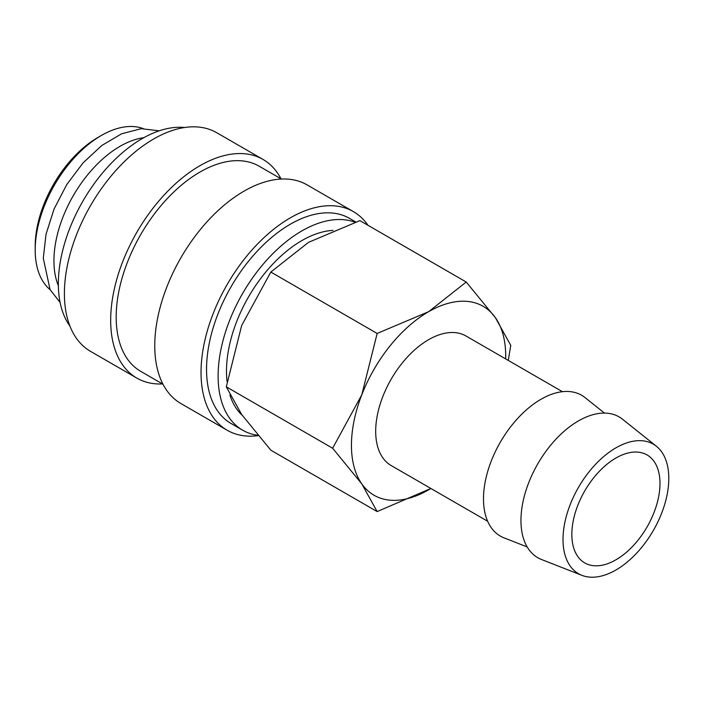 <?xml version="1.0" encoding="UTF-8"?>
<svg xmlns="http://www.w3.org/2000/svg" width="704" height="704" viewBox="0 0 704 704"><rect width="100%" height="100%" fill="white"/><g stroke="black" fill="none" stroke-linecap="round" stroke-linejoin="round"><path stroke-width="1.06" d="M355.758 221.98L349.51 218.372A118.43 68.376 120 0 0 258.245 250.105A118.43 68.376 120 0 0 206.545 369.292A118.43 68.376 120 0 0 231.079 423.509L242.642 430.188A118.43 68.376 120 0 0 257.849 435.301M355.045 222.218A118.43 68.376 120 0 0 266.086 260.841A118.43 68.376 120 0 0 218.117 375.971A118.43 68.376 120 0 0 242.642 430.188M367.937 225.271A126.227 72.873 120 0 0 353.408 211.622L307.129 184.906A126.227 72.873 120 0 0 209.854 218.724A126.227 72.873 120 0 0 154.757 345.752A126.227 72.873 120 0 0 180.902 403.533L227.181 430.25A126.227 72.873 120 0 0 258.139 435.644M353.408 211.622A126.227 72.873 120 0 0 256.133 245.441A126.227 72.873 120 0 0 201.036 372.469A126.227 72.873 120 0 0 227.181 430.25M281.398 179.045L259.151 166.206A118.43 68.376 120 0 0 167.886 197.938A118.43 68.376 120 0 0 116.186 317.126A118.43 68.376 120 0 0 140.721 371.342L162.967 384.182M280.984 178.807A126.227 72.873 120 0 0 263.05 159.456L216.77 132.739A126.227 72.873 120 0 0 119.495 166.558A126.227 72.873 120 0 0 64.398 293.586A126.227 72.873 120 0 0 90.543 351.366L136.822 378.083A126.227 72.873 120 0 0 162.554 383.944M263.05 159.456A126.227 72.873 120 0 0 165.783 193.274A126.227 72.873 120 0 0 110.678 320.302A126.227 72.873 120 0 0 136.822 378.083M184.606 127.512A118.43 68.376 120 0 0 100.54 175.393A118.43 68.376 120 0 0 58.344 283.721A118.43 68.376 120 0 0 69.942 326.128M143.827 137.685A93.5 53.979 120 0 0 53.935 260.823A93.5 53.979 120 0 0 58.362 285.727M143.141 128.559A93.5 53.979 120 0 0 101.314 135.494L98.006 137.403A88.827 51.286 120 0 0 35.2 246.189L35.2 250.008A93.5 53.979 120 0 0 50.116 289.696M562.443 391.688L465.986 336.002A74.8 43.19 120 0 0 408.338 356.039A74.8 43.19 120 0 0 375.69 431.314A74.8 43.19 120 0 0 391.186 465.555L487.643 521.25M656.418 446.274L622.468 419.188A81.303 46.939 120 0 0 558.774 436.278A81.303 46.939 120 0 0 520.951 520.494A81.303 46.939 120 0 0 541.473 559.486L581.9 575.344A74.8 43.19 120 0 0 638.255 551.39A74.8 43.19 120 0 0 668.8 478.394A74.8 43.19 120 0 0 656.418 446.274A74.8 43.19 120 0 0 597.81 461.991A74.8 43.19 120 0 0 563.015 539.466A74.8 43.19 120 0 0 581.9 575.344M604.454 413.081L585.006 397.558A81.303 46.939 120 0 0 521.303 414.647A81.303 46.939 120 0 0 483.49 498.863A81.303 46.939 120 0 0 504.011 537.856L527.173 546.938M332.631 448.228L361.786 483.877A109.085 62.982 120 0 0 428.586 489.843A109.085 62.982 120 0 0 430.883 488.479L377.159 511.579L361.786 483.877A109.085 62.982 120 0 1 351.446 445.315A109.085 62.982 120 0 1 361.786 394.812L332.631 448.228L226.301 386.839L241.674 325.468L270.829 272.061L308.475 242.37L359.894 220.634L466.224 282.022L428.586 311.714A109.085 62.982 120 0 0 361.786 394.812L377.159 333.45L428.586 311.714A109.085 62.982 120 0 1 495.387 317.68L466.224 282.022M505.683 358.926A109.085 62.982 120 0 0 505.718 356.25A109.085 62.982 120 0 0 495.387 317.68L510.761 345.382L508.27 360.413M377.159 511.579L270.829 450.19L241.674 414.533L226.301 386.839M242.132 415.184A106.594 61.538 -60 0 1 229.882 394.988M227.084 381.665A106.594 61.538 -60 0 1 226.494 371.131A106.594 61.538 -60 0 1 332.983 230.384M659.982 483.481A62.33 35.992 -60 0 1 632.773 546.216A62.33 35.992 -60 0 1 584.742 562.91A62.33 35.992 -60 0 1 571.833 534.38A62.33 35.992 -60 0 1 599.042 471.645A62.33 35.992 -60 0 1 647.073 454.951A62.33 35.992 -60 0 1 659.982 483.481M101.314 135.494A93.5 53.979 120 0 0 35.2 250.008M270.829 272.061L377.159 333.45M159.201 130.83L141.24 128.682L121.651 133.769L101.816 145.482L83.072 162.87L66.757 184.58L54.085 208.974L46.05 234.159L43.287 258.271L50.072 289.608L60.104 302.465"/></g></svg>
